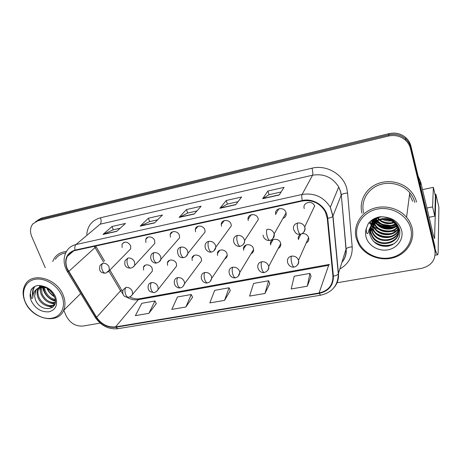 <?xml version="1.0" encoding="UTF-8"?>
<svg xmlns="http://www.w3.org/2000/svg" width="462" height="462" viewBox="0 0 462 462"><rect width="100%" height="100%" fill="white"/><g stroke="black" fill="none" stroke-linecap="round" stroke-linejoin="round"><path stroke-width="0.69" d="M270.57 242.544L271.067 243.214M243.861 247.135L244.294 247.799M218.024 251.703L218.364 252.298M192.983 256.248L193.232 256.722M168.705 260.764L168.855 261.082M275.6 212.895L276.033 213.496M248.169 217.833L248.585 218.514M221.685 222.771L222.043 223.446M196.067 227.708L196.344 228.309M171.246 232.634L171.442 233.108M147.164 237.537L147.286 237.838M156.635 291.366L176.628 266.025L176.409 263.629C175.029 259.298 168.104 258.697 167.388 262.826L167.585 265.373M182.981 286.486L184.563 283.697L201.576 260.747L201.322 258.714C199.913 254.088 192.411 253.788 192.001 258.304L192.244 260.504M224.775 258.893C226.316 258.177 227.131 256.964 227.229 255.255L226.969 253.65C225.525 248.7 217.371 248.775 217.365 253.707L217.625 255.492M251.068 253.771C252.83 252.922 253.673 251.513 253.609 249.555L253.384 248.435C251.9 243.116 243.012 243.676 243.514 249.03L243.757 250.335M278.199 248.469C280.174 247.459 281.023 245.853 280.74 243.641L280.596 243.064C279.06 237.329 269.375 238.496 270.495 244.242L270.674 245.022M306.225 242.977C308.391 241.77 309.199 239.951 308.645 237.532L308.645 237.526C307.357 234.5 305.053 233.241 301.738 233.743M131.087 296.09L152.368 271.107L152.194 268.41C150.837 264.328 144.415 263.507 143.468 267.273L143.618 270.103M133.108 267.088L154.799 243.439L154.649 240.552C153.286 236.382 146.835 235.551 145.773 239.385L145.888 242.423M159.228 261.821L160.932 259.263L179.591 237.809L179.383 235.273C177.991 230.821 170.992 230.243 170.183 234.488L170.368 237.197M186.186 256.375L187.976 253.32L205.105 231.941L204.851 229.833C203.424 225.058 195.778 224.827 195.334 229.516L195.57 231.814M214.027 250.745L215.846 247.106L231.341 225.826L231.081 224.237C229.614 219.08 221.223 219.311 221.258 224.474L221.523 226.276M242.787 244.912C244.138 243.838 244.733 242.411 244.577 240.627L258.322 219.456L258.114 218.462C256.583 212.872 247.366 213.71 248.019 219.34L248.256 220.565M282.94 218.393C285.435 217.377 286.48 215.529 286.07 212.855L285.978 212.514C284.378 206.433 274.249 208.033 275.675 214.097L275.82 214.68M128.696 250.86L130.694 248.845L130.613 245.686C127.714 241.493 124.861 241.002 122.055 244.207L122.101 247.505M300.716 234.13C298.695 235.314 297.909 237.046 298.36 239.333L298.417 239.547M314.72 206.375L314.61 206.04C312.583 199.78 302.096 202.431 304.239 208.616M279.192 209.043L279.1 208.703M252.131 214.894L252.038 214.576M373.03 226.23L373.504 226.553L373.03 226.23M387.168 231.266C382.507 230.827 378.222 229.423 374.301 227.056C381.069 231.035 388.375 232.259 396.205 230.711L391.227 231.468M67.36 268.907C65.494 264.304 65.506 260.1 67.383 256.3C69.046 253.257 71.65 251.316 75.202 250.485L302.391 200.993C312.37 199.544 319.993 203.101 325.26 211.66L327.252 218.312L332.917 276.091C333.027 285.164 328.407 290.806 319.057 293.006L115.569 326.888C107.837 327.581 101.501 324.382 96.581 317.284L67.36 268.907M67.007 268.982L96.258 317.406C101.305 324.676 107.79 327.962 115.719 327.252L319.178 293.422C328.765 291.164 333.506 285.389 333.391 276.085L327.743 218.295C326.992 206.912 313.738 197.678 302.258 200.537L75.04 250.098C66.511 253.043 63.831 259.338 67.007 268.982M397.355 224.85L396.8 225.017M396.281 225.161L392.284 225.872M380.63 224.197L375.756 221.558M374.705 220.778L374.312 220.461M374.018 220.212L373.308 219.583M372.707 220.507L373.284 221.044L372.707 220.507M373.706 221.419L374.451 222.026L373.706 221.419M374.728 222.239L376.056 223.186L374.728 222.239M377.512 224.064C382.952 227.021 388.75 227.893 394.912 226.686C388.75 227.893 382.952 227.021 377.512 224.064M396.332 226.34L396.933 226.166L396.332 226.34M397.372 226.028L397.996 225.814L397.372 226.028M435.244 252.968L434.973 246.72L410.914 146.113L410.718 147.384C409.909 144.092 408.217 141.274 405.659 138.923C400.825 134.835 395.229 133.46 388.871 134.806L39.917 219.381L35.655 221.633L39.917 219.381L388.871 134.806C395.229 133.46 400.825 134.835 405.659 138.923C408.217 141.274 409.909 144.092 410.718 147.384L434.921 248.51L410.718 147.384L410.522 148.672C409.702 145.363 408.004 142.527 405.428 140.165C400.566 136.047 394.935 134.667 388.536 136.019L37.919 220.79L32.796 223.949C30.14 227.506 29.811 231.774 31.814 236.752L45.282 267.741M279.221 194.993L284.032 187.364L267.896 191.031L262.647 198.706L279.221 194.993M281.121 191.978L269.005 194.71L262.647 198.706M269.04 194.698L267.896 191.031M235.684 204.741L241.626 197.008L226.23 200.514L219.889 208.281L235.684 204.741M238.034 201.686L227.379 204.088L219.889 208.281M227.419 204.077L226.23 200.514M116.713 231.381L125.456 223.441L111.989 226.501L102.957 234.465L116.713 231.381M120.166 228.245L113.23 229.81L102.957 234.465M113.288 229.799L111.989 226.501M154.562 222.909L162.462 215.021L148.394 218.22L140.171 226.132L154.562 222.909M157.681 219.791L149.607 221.61L140.171 226.132M149.659 221.598L148.394 218.22M194.179 214.039L201.149 206.219L186.434 209.563L179.106 217.411L194.179 214.039M196.928 210.949L187.624 213.046L179.106 217.411M187.67 213.034L186.434 209.563M66.453 251.507C61.042 251.981 56.965 254.273 54.221 258.391L52.68 261.544L54.221 258.391C56.965 254.273 61.042 251.981 66.453 251.507M416.545 202.056C415.586 198.175 413.761 194.664 411.07 191.516C402.985 182.057 387.861 178.95 376.432 184.24C364.963 189.466 358.916 202.004 361.994 213.213C358.916 202.004 364.963 189.466 376.432 184.24C387.861 178.95 402.985 182.057 411.07 191.516C413.761 194.664 415.586 198.175 416.545 202.056M63.773 310.273L66.285 316.048C70.12 323.198 75.699 326.53 83.01 326.051L100.139 323.129M336.838 282.808L421.419 268.399C431.514 265.771 436.001 259.742 434.875 250.317L410.522 148.672M307.288 286.215L309.944 273.4L294.225 276.201L291.187 288.969L307.288 286.215L311.036 276.357M185.868 307.005L191.239 294.519L177.46 296.974L171.806 309.413L185.868 307.005L192.533 297.239M148.862 313.34L154.978 300.97L141.77 303.32L135.389 315.65L148.862 313.34L156.323 303.621M264.963 293.462L268.613 280.757L253.586 283.431L249.584 296.096L264.963 293.462L269.779 283.628M224.532 300.387L229.083 287.786L214.697 290.35L209.835 302.899L224.532 300.387L230.313 290.581M229.083 287.786L230.347 290.662M191.239 294.519L192.567 297.314M154.978 300.97L156.364 303.696M268.613 280.757L269.808 283.708M309.944 273.4L311.07 276.443M373.527 219.283L374.278 219.947L373.527 219.283M375.092 220.599L375.733 221.067L375.092 220.599M376.12 221.344L379.036 223.042L376.12 221.344M382.363 224.376L390.708 225.56L382.363 224.376M394.028 225.242L396.032 224.827L394.028 225.242M396.581 224.688L397.158 224.52L396.581 224.688M410.914 146.113C410.106 142.839 408.431 140.032 405.884 137.699C401.08 133.633 395.518 132.271 389.195 133.61L41.892 217.983L37.653 220.224M171.2 232.877L171.344 233.212M195.975 227.841L196.252 228.424M168.601 260.845L168.763 261.186M192.891 256.352L193.145 256.837M217.937 251.83L218.278 252.419M434.927 248.371C436.197 252.639 437.121 254.764 437.699 254.747L438.143 252.841L438.9 207.276L435.914 194.438L434.54 238.6L433.402 235.32L420.663 181.907L420.333 185.493M435.914 194.438L434.921 194.017M418.064 176.016L420.663 181.907M65.696 252.945C61.123 253.632 57.669 255.757 55.319 259.338M63.046 294.831C56.647 278.326 32.19 271.737 25.375 284.401C22.419 289.558 22.361 295.461 25.214 302.09C32.155 319.127 57.825 324.959 63.577 310.464C65.592 305.786 65.413 300.571 63.046 294.831M61.683 295.472C57.213 284.91 44.398 277.275 34.708 279.377C24.942 281.318 20.778 292.198 25.491 302.408C30.07 312.653 42.29 319.981 51.888 318.208C61.55 316.586 66.297 306.011 61.683 295.472M43.318 287.214C39.755 286.942 37.151 288.121 35.51 290.748L34.592 296.246L35.355 299.509C40.431 313.669 60.476 310.123 54.441 296.714C51.865 291.135 47.615 287.52 41.696 285.88L38.386 285.435C35.1 285.874 32.663 287.381 31.087 289.969L30.273 293.497L31.537 298.487C32.542 298.475 33.016 297.574 32.952 295.778C33.495 292.579 35.014 290.171 37.514 288.548L43.318 287.214L46.564 287.849M54.204 296.159C51.097 294.421 48.885 291.897 47.574 288.588L47.522 288.444M53.257 294.358L49.191 289.686M55.319 300.346C50.393 299.647 46.749 296.673 44.387 291.435L43.613 287.237M55.221 299.492C50.658 298.481 47.315 295.553 45.189 290.719L44.439 287.335M55.186 303.02C49.197 303.984 44.519 301.091 41.153 294.329C40.263 291.978 40.136 289.651 40.771 287.358M55.278 302.448C49.492 302.928 45.057 299.982 41.967 293.601L41.424 287.26M54.874 304.175C51.132 309.095 40.558 305.174 37.861 297.274C36.665 293.994 36.827 290.991 38.352 288.271L38.496 288.04M54.863 304.198C50.514 307.981 41.222 303.782 38.687 296.535C37.543 293.405 37.647 290.506 39.016 287.832M40.974 286.769L41.413 285.811M41.592 286.636L41.846 285.914M38.779 287.635L40.875 285.695M39.287 287.376L40.76 285.672M34.592 296.246L35.84 290.465L37.341 288.658M37.376 288.629C39.022 287.202 41.095 286.48 43.601 286.463M32.808 296.679C32.069 293.174 32.496 290.072 34.096 287.376L34.638 286.573M55.359 301.328C48.533 299.076 44.254 294.363 42.516 287.197M42.423 286.515L42.377 286.065M54.47 296.783C50.924 294.629 48.343 291.684 46.731 287.947M30.792 290.517L33.056 287.647M33.039 295.322C32.588 292.175 33.079 289.403 34.517 287.012L34.893 286.446M52.633 307.363L46.483 305.804M54.741 304.296L49.446 302.702M40.951 293.757L39.501 287.664M39.495 287.277L39.634 285.51M44.283 291.147L42.978 287.202M414.789 202.414C413.906 198.839 412.231 195.588 409.771 192.671C402.24 183.749 388.051 180.757 377.292 185.684C366.499 190.552 360.764 202.327 363.658 212.878M412.075 227.853C411.099 223.983 409.263 220.461 406.56 217.284C398.302 207.565 382.773 204.198 371.05 209.407C359.28 214.547 353.095 227.177 356.3 238.554L358.801 244.496C365.257 255.717 380.659 261.561 393.739 257.623C406.855 253.805 415.274 240.575 412.075 227.853M410.747 228.569C407.582 215.263 391.614 206.017 377.217 209.113C362.768 212.006 353.701 226.039 357.369 238.802C360.828 251.605 375.895 260.412 390.009 257.825C404.163 255.428 414.125 241.84 410.747 228.569M384.731 219.242C376.056 219.45 371.055 223.394 369.721 231.075L370.16 235.533C373.325 243.445 379.342 246.997 388.213 246.188C396.581 243.832 400.427 238.606 399.751 230.498C397.955 223.452 393.104 218.994 385.204 217.128L380.636 216.695C375.479 217.458 371.384 219.721 368.358 223.481L366.747 227.298C365.742 229.1 366.539 236.267 368.278 232.594C368.965 229.331 370.432 226.467 372.684 224.006C375.906 220.778 379.926 219.19 384.731 219.242C389.189 219.462 392.867 221.211 395.767 224.492L398.128 229.025C393.537 236.937 379.077 236.694 374.208 227.882L372.649 224.035M389.408 218.428L383.241 216.822M391.25 220.917C388.092 221.281 385.181 220.749 382.519 219.317M390.055 220.374L383.841 219.236M394.017 222.736C388.536 224.59 383.599 223.677 379.21 219.999M378.724 219.537L377.529 218.156M393.48 222.303C388.473 223.77 383.939 222.932 379.885 219.797M379.331 219.317L378.008 217.914M395.668 224.376C388.646 227.887 382.415 226.721 376.98 220.888M376.686 220.484L375.866 219.179M375.646 218.757L375.363 218.139M395.316 223.972C388.634 227.061 382.692 225.953 377.483 220.651M377.148 220.235L376.253 218.913M396.8 225.947C390.962 231.271 379.677 229.73 375.514 222.355L375.242 221.881M375.063 221.541L374.503 220.282M374.353 219.872L374.053 218.838M396.552 225.56C390.586 230.555 379.752 228.857 375.675 221.679L375.641 221.627M375.439 221.269L374.821 219.999M374.659 219.583L374.336 218.618M397.597 227.495C392.313 234.124 379.371 233.206 374.867 225.092L373.827 222.944M373.729 222.672L373.365 221.454M397.424 227.108C391.995 233.414 379.446 232.34 375.029 224.405L374.156 222.672M374.041 222.384L373.631 221.154M398.019 228.644C393.237 236.238 379.152 235.822 374.376 227.177L372.926 223.764M399.162 228.332C397.28 239.201 379.29 241.187 373.539 230.729L371.714 225.271M398.377 230.168C394.421 239.021 378.857 239.339 373.706 230.012L371.927 224.954M398.879 227.599C401.033 240.581 379.562 245.923 372.857 233.628L371.332 229.989L370.957 226.571M399.076 228.095C399.722 240.506 379.4 244.542 373.025 232.9L371.506 229.268L371.125 226.241M398.128 229.025C402.379 242.585 379.389 249.838 372.158 236.584L370.616 232.912L370.374 227.933M371.777 225.023C376.472 217.163 390.246 216.291 395.888 223.764L398.244 228.286C402.483 241.811 379.55 249.064 372.332 235.839L370.795 232.178L370.501 227.587M373.279 221.055L373.094 219.895M372.615 223.879L372.424 222.69L372.944 223.493M372.874 223.568L372.643 222.372M372.591 221.985L372.516 220.842M372.516 220.472L372.551 219.646M371.696 225.127L371.656 223.989M371.91 224.821L371.829 223.66M371.829 223.279L371.887 222.164M371.927 221.8L372.366 219.768M370.974 226.103L371.05 225.346M371.13 225.878L371.188 225M371.229 224.63L373.256 219.207M370.38 227.87L370.472 227.379M370.645 226.611C372.245 221.379 375.895 218.076 381.595 216.707M370.512 227.518L370.559 227.177M370.663 226.582C371.702 222.245 374.249 219.098 378.32 217.14M369.721 231.075L371.379 225.681M369.046 222.655L371.182 224.757M371.257 224.827L371.662 225.167M371.737 225.231L373.521 226.576M374.347 227.131L379.331 229.643M397.002 230.515L398.411 230.088M398.66 230.001L399.566 229.672M391.695 231.329L396.205 230.711M392.596 244.698C386.434 246.743 380.63 246.171 375.179 242.983M387.543 236.994L379.903 235.556M374.821 232.513L370.899 227.916L370.986 227.564L373.827 231.185M387.237 234.118L381.277 233.004M375.658 229.857L371.685 225.312M371.627 225.213L371.321 224.682M371.252 224.561L370.022 221.645M386.579 231.243L382.981 230.567M376.49 227.258L373.048 223.643M372.28 222.47L371.979 221.945M371.916 221.829L371.298 220.541M377.31 224.699L374.711 222.251M374.491 221.991L373.746 221.032M373.539 220.738L373.042 219.97M378.124 222.199L376.709 221.027M376.345 220.68L375.317 219.589M375.034 219.248L374.486 218.543M394.513 243.497C387.029 246.777 379.978 246.038 373.36 241.285M391.256 236.238C385.909 237.202 381.04 236.273 376.64 233.449M391.412 233.449C386.359 234.28 381.739 233.402 377.564 230.821M374.618 228.523L371.841 225.081M371.789 225.006L371.442 224.411M371.367 224.272L370.172 221.506M391.545 230.705C386.792 231.41 382.438 230.59 378.488 228.245M375.404 225.912L373.238 223.464M373.123 223.296L372.574 222.476M372.424 222.239L372.101 221.673M372.031 221.541L371.471 220.409M391.655 228.009C387.208 228.592 383.131 227.83 379.418 225.722M376.178 223.354L374.936 222.089M374.699 221.818L373.925 220.842M373.712 220.541L373.192 219.75M391.736 225.364C387.612 225.826 383.818 225.121 380.353 223.244M391.782 222.759C387.999 223.106 384.505 222.465 381.306 220.824M389.743 220.253L384.17 219.231M382.611 218.607L382.276 218.451M426.894 208.039L432.588 206.895L433.368 187.335L422.499 189.622M429.1 217.279L434.771 216.164L435.389 196.027L433.368 187.335M432.588 206.895L434.771 216.164M248.117 218.035L248.348 218.405M86.746 234.482C87.578 225.733 92.152 220.172 100.468 217.787L311.983 168.203C312.849 171.506 313.045 173.845 312.566 175.213L100.098 224.203L76.011 244.531C74.856 245.686 74.532 247.545 75.04 250.098M311.983 168.203C326.38 164.466 343.237 174.22 346.754 188.38L347.586 193.024L352.183 246.881C352.581 256.658 348.475 264.027 339.876 268.982M327.743 218.295C330.33 217.897 332.028 217.232 332.848 216.297L341.187 195.166L340.506 191.435L338.727 187.012C332.623 177.333 323.908 173.406 312.566 175.213L302.102 194.467C314.293 192.625 323.695 196.899 330.324 207.282L333.01 216.002L338.461 273.556C338.883 278.938 337.376 283.651 333.934 287.687M65.933 268.89L67.25 271.454L68.37 271.639M95.311 317.486C101.143 325.854 108.726 329.585 118.053 328.673L115.719 327.252M319.178 293.422L320.651 295.206C332.178 292.527 338.063 285.424 338.305 273.897L345.998 249.209L341.314 194.935C342.342 193.89 344.433 193.255 347.586 193.024M333.391 276.085C335.891 275.704 337.531 274.971 338.305 273.897L332.848 216.297L330.324 207.282L338.727 187.012L340.569 191.308L341.314 194.935L346.119 248.943C347.101 247.742 349.122 247.055 352.183 246.881M67.469 271.818L94.999 316.972L96.258 317.406M302.258 200.537C301.669 197.626 301.622 195.605 302.102 194.467L76.011 244.531C71.685 245.559 68.486 247.909 66.413 251.582C63.617 256.653 63.369 262.197 65.656 268.226M388.536 136.019L389.195 133.61M37.919 220.79L41.892 217.983M434.875 250.317L434.921 248.51M341.944 262.306C345.01 258.512 346.361 254.146 345.998 249.209L346.119 248.943C346.65 253.898 345.287 258.322 342.024 262.202M100.468 217.787C101.438 220.663 101.317 222.805 100.098 224.203M319.057 293.006L328.655 265.327L329.4 264.42L139.847 298.7L138.305 299.671L328.655 265.327M94.312 246.321L103.546 262.046M68.694 271.5L96.044 246.679L104.562 261.065M96.581 317.284L120.582 290.794L122.95 293.953M108.911 271.096L120.582 290.794L121.419 289.535L122.667 291.262M127.021 297.28C130.746 299.492 134.506 300.288 138.305 299.671L115.569 326.888M120.963 288.767L109.777 269.872M194.352 213.842L179.389 217.192M154.758 222.713L140.488 225.906M116.932 231.185L103.297 234.24M235.828 204.55L220.137 208.067M279.343 194.802L262.855 198.498M102.708 263.259L100.046 265.419C98.47 271.639 101.282 273.065 105.642 273.175C104.36 273.296 103.257 272.314 102.333 270.235C101.305 267.221 101.432 264.893 102.708 263.259C105.555 262.988 107.692 264.252 109.124 267.065L109.257 270.397L105.642 273.175M107.785 272.193L130.694 248.845M125.912 287.428L123.054 289.928C121.904 296.182 125 297.182 128.667 297.257C127.5 297.361 126.49 296.431 125.641 294.467C124.642 291.493 124.734 289.148 125.912 287.428C128.777 287.191 130.908 288.455 132.299 291.222L132.525 294.063C132.034 295.559 130.746 296.621 128.667 297.257M127.98 258.044L125.087 260.58C123.799 266.562 126.831 268.174 130.902 268.116C129.683 268.226 128.621 267.221 127.714 265.101C126.692 262.035 126.784 259.684 127.98 258.044C130.908 257.756 133.085 259.043 134.506 261.902L134.702 264.951C134.338 266.297 133.068 267.354 130.902 268.116M154.042 252.662C152.385 253.06 151.34 254.06 150.907 255.659C149.653 261.018 154.429 263.923 156.947 262.907C155.798 262.999 154.776 261.966 153.886 259.806C152.882 256.687 152.934 254.302 154.042 252.662C157.057 252.362 159.269 253.667 160.678 256.583L160.932 259.263C160.712 260.747 159.384 261.96 156.947 262.907M180.931 247.112C179.025 247.586 177.899 248.77 177.552 250.664C177.679 255.942 179.764 258.229 183.818 257.53C182.738 257.605 181.762 256.543 180.896 254.348C179.903 251.166 179.914 248.758 180.931 247.112C184.038 246.8 186.284 248.123 187.682 251.091L187.976 253.32C187.254 255.711 185.868 257.115 183.818 257.53M208.685 241.383C206.485 241.955 205.284 243.358 205.088 245.582C204.678 250.612 209.529 252.893 211.55 251.981C210.551 252.038 209.627 250.947 208.778 248.706C207.802 245.472 207.767 243.029 208.685 241.383C211.885 241.054 214.172 242.4 215.552 245.426L215.846 247.106C215.465 249.694 214.027 251.316 211.55 251.981M151.397 282.611C149.746 282.975 148.718 283.945 148.314 285.51C147.638 288.028 148.296 290.101 150.283 291.736L154.141 292.596C153.037 292.689 152.067 291.736 151.23 289.738C150.242 286.711 150.3 284.338 151.397 282.611C154.343 282.363 156.508 283.645 157.888 286.457L158.154 288.987C157.848 290.563 156.508 291.765 154.141 292.596M177.668 277.639C175.797 278.072 174.7 279.198 174.37 281.017C173.585 286.411 178.442 288.686 180.399 287.791C179.36 287.866 178.436 286.89 177.622 284.858C176.646 281.78 176.657 279.377 177.668 277.639C180.7 277.379 182.9 278.684 184.274 281.549L184.563 283.697C183.524 286.284 182.138 287.647 180.399 287.791M204.764 272.516C202.639 273.03 201.472 274.341 201.265 276.443C200.953 281.774 205.711 283.645 207.49 282.836C206.52 282.9 205.636 281.895 204.839 279.822C203.881 276.692 203.852 274.255 204.764 272.516C207.888 272.245 210.129 273.568 211.486 276.484L211.775 278.182C211.013 280.983 209.581 282.536 207.49 282.836M210.17 281.445L211.775 278.182L227.229 255.255M434.65 238.173L434.274 238.242M420.189 184.904L420.512 181.462M30.273 293.497C29.868 295.998 30.255 298.591 31.439 301.27C35.632 308.818 41.505 312.329 49.059 311.815C55.971 309.69 58.12 304.643 55.509 296.656C52.541 290.656 47.938 287.064 41.696 285.88M372.805 220.351L373.4 220.905M373.654 221.125L374.601 221.899M374.89 222.124L375.762 222.748M377.056 223.573C382.779 226.836 388.9 227.766 395.432 226.368M397.285 225.86L397.903 225.652M371.685 220.247L372.32 220.876M372.436 220.992L372.955 221.471M373.181 221.668L373.492 221.933M374.284 222.574L377.027 224.399M379.013 225.421C383.506 227.443 388.224 228.141 393.168 227.518M395.137 227.177L397.193 226.64M397.603 226.513L398.059 226.357M366.747 227.298C365.43 230.498 365.217 233.772 366.1 237.127C368.364 245.703 378.488 251.605 387.907 249.832C397.36 248.186 403.886 239.091 401.605 230.324C399.191 222.788 393.728 218.387 385.204 217.128M412.641 201.322L409.546 194.41M237.341 235.464C234.806 236.169 233.547 237.815 233.57 240.402C233.674 245.293 238.479 247.066 240.188 246.252C239.27 246.292 238.398 245.166 237.578 242.879C236.613 239.587 236.532 237.116 237.341 235.464C240.644 235.123 242.972 236.492 244.34 239.57L244.577 240.627C244.531 243.474 243.064 245.345 240.188 246.252M272.528 238.866C274.041 237.572 274.595 235.915 274.185 233.888L274.082 233.524C272.736 230.382 270.362 228.99 266.955 229.348C266.262 231 266.389 233.506 267.336 236.862C268.133 239.195 268.948 240.35 269.779 240.332C268.081 241.06 263.635 239.57 263.069 235.106M303.297 232.594C304.862 231.156 305.376 229.383 304.828 227.269L304.712 226.911C303.274 223.937 300.895 222.644 297.574 223.03C294.271 224.064 292.948 226.236 293.613 229.55M297.574 223.03C297.002 224.682 297.182 227.217 298.111 230.636C298.879 233.015 299.63 234.211 300.364 234.211L297.932 234.153C296.656 234.257 295.224 232.756 293.641 229.643M232.733 267.227C230.313 267.845 229.088 269.358 229.054 271.777C229.279 277.252 234.194 278.407 235.441 277.726C234.546 277.772 233.714 276.738 232.94 274.63C231.993 271.442 231.924 268.971 232.733 267.227C235.949 266.944 238.23 268.283 239.57 271.258L239.824 272.436C239.397 275.444 237.936 277.206 235.441 277.726M238.242 276.224L239.824 272.436L253.609 249.555M261.608 261.769C258.859 262.508 257.588 264.252 257.79 267.001C258.454 272.13 263.126 273.065 264.299 272.447C263.484 272.476 262.705 271.413 261.954 269.259C261.024 266.014 260.909 263.519 261.608 261.769C264.922 261.469 267.244 262.832 268.566 265.858L268.728 266.47C268.682 269.681 267.209 271.673 264.299 272.447M267.244 270.819C268.52 269.669 269.011 268.22 268.728 266.47L280.74 243.641M291.435 256.127C288.323 257.016 287.023 259.003 287.531 262.087C288.49 266.661 292.879 267.585 294.109 266.99C293.382 267.001 292.66 265.916 291.932 263.715C291.02 260.412 290.852 257.883 291.435 256.127C294.86 255.815 297.222 257.201 298.527 260.279L298.527 260.279C299.081 264.957 295.31 267.111 294.109 266.99M297.228 265.205C298.614 263.86 299.047 262.22 298.527 260.285L308.645 237.532M124.03 242.302L122.055 244.207M278.869 208.772L275.675 214.097M251.155 214.766L248.019 219.34M224.226 220.593L221.258 224.474M198.071 226.264L195.334 229.516M172.667 231.768L170.183 234.488M147.996 237.11L145.773 239.385M145.415 265.113L143.468 267.273M300.854 234.09L298.36 239.333M273.1 239.582L270.495 244.242M246.09 244.97L243.514 249.03M219.837 250.219L217.365 253.707M194.317 255.324L192.001 258.304M169.519 260.291L167.388 262.826M67.383 256.3L73.666 250.918M118.053 328.673L320.651 295.206M405.428 140.165L405.884 137.699M129.712 296.945C133.287 298.666 136.665 299.249 139.847 298.7M196.05 228.003L196.211 228.471M437.699 254.747L435.152 255.191M35.84 290.465L37.514 288.548M38.727 287.942L38.352 288.271M80.7 293.514L63.577 310.464M34.096 287.376L34.517 287.012M409.771 192.671L406.56 217.284M370.16 235.533L370.039 235.175C368.878 231.167 369.756 227.443 372.678 224.006M376.305 219L376.149 219.664M375.675 221.679L375.514 222.355M375.029 224.405L374.867 225.092M374.376 227.177L374.208 227.882M373.706 230.012L373.539 230.729M373.025 232.9L372.857 233.628M372.332 235.839L372.158 236.584M395.888 223.764L395.767 224.492M286.07 212.855L274.185 233.888C273.677 238.092 272.205 240.24 269.779 240.332M314.61 206.04L304.712 226.911C305.717 231.271 302.171 234.217 300.364 234.211"/></g></svg>

